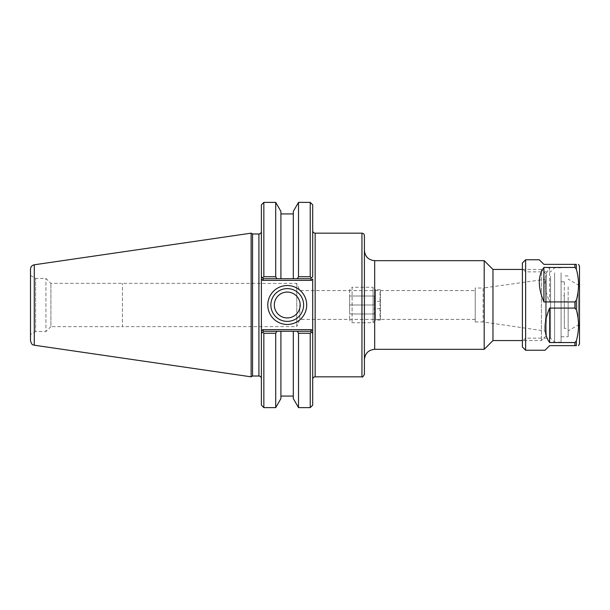 <?xml version="1.0" encoding="UTF-8"?>
<svg xmlns="http://www.w3.org/2000/svg" width="610" height="610" viewBox="0 0 610 610"><rect width="100%" height="100%" fill="white"/><g stroke="black" fill="none" stroke-linecap="round" stroke-linejoin="round"><path stroke-width="0.46" stroke-dasharray="3.05 2.29" d="M522.396 269.445L541.405 269.445L541.405 340.555L541.405 269.445L546.331 274.37L546.331 335.63L546.331 274.37M492.971 340.555L492.971 269.445M546.331 278.77L546.331 331.23L546.331 278.77L545.477 279.266L545.477 330.734L545.477 279.266L483.097 288.034L483.097 321.966L483.097 288.034L475.228 288.034L475.228 321.966L475.228 288.034M312.694 290.665L312.694 379.298L312.694 278.999L311.321 280.371L310.642 278.732L263.444 278.732L262.651 277.946L263.848 276.749L275.712 276.749L276.864 278.732L263.444 278.732L310.642 278.732L311.428 277.946L310.642 278.732L311.428 277.946L310.231 276.749L310.231 202.383M312.694 204.846L312.694 276.681M261.385 314.173L261.385 231.525L261.385 378.474L261.385 331.001L262.757 329.629L263.444 331.268L262.651 332.053L263.444 331.268L310.642 331.268L312.694 333.319L312.694 405.154M312.694 319.335L312.694 331.001L311.321 329.629L310.642 331.268L311.428 332.053L310.231 333.251L298.511 333.251L297.367 331.268L310.642 331.268L263.444 331.268L261.385 333.319L261.385 405.154M364.414 235.628L364.414 374.372M364.414 250.405L364.414 359.595L364.414 250.405M484.195 349.332L484.195 260.668M299.762 305L299.762 319.404L299.762 305M475.228 305L475.228 290.596L475.228 305M475.228 319.404L299.762 319.404L296.773 326.625L296.773 283.375L296.773 326.625L122.45 326.625L122.442 283.368L122.442 326.632L50.897 326.632L50.897 283.368L50.897 326.632L45.933 331.596L45.933 278.404L45.933 331.596L35.616 331.596L35.616 278.404L35.616 331.596L30.5 334.554L30.5 275.445L30.5 334.554M303.627 305A16.378 16.378 0 0 0 279.06 290.817A16.378 16.378 0 0 0 279.06 319.183A16.378 16.378 0 0 0 303.627 305M311.321 280.371L262.757 280.371L263.444 278.732L261.385 276.681L261.385 204.846M261.385 295.827L261.385 278.999L262.757 280.371M252.548 233.988L252.548 376.012M251.129 376.835L251.129 233.165M263.444 331.268L276.864 331.268L275.712 333.251L263.848 333.251L262.651 332.053L261.385 333.319M276.864 331.268L297.367 331.268M312.694 333.319L310.642 331.268M310.642 278.732L276.864 278.732M261.385 276.681L263.444 278.732M263.848 202.383L263.848 276.749M275.712 202.383L275.712 276.749M310.231 407.617L310.231 333.251M298.511 407.617L298.511 333.251M297.367 278.732L298.511 276.749L310.231 276.749M263.848 333.251L263.848 407.617M298.511 276.749L298.511 202.383M293.311 331.268L293.311 398.612M30.5 340.822L30.5 269.178M300.173 305A12.932 12.932 0 0 0 280.783 293.799A12.932 12.932 0 0 0 280.783 316.201A12.932 12.932 0 0 0 300.173 305M293.311 211.388L293.311 278.732M280.913 278.732L280.913 211.388M280.913 331.268L280.913 398.612M275.712 333.251L275.712 407.617M525.629 259.753L525.629 350.247M539.293 259.753L543.907 264.366L576.313 264.366L576.313 269.101L574.917 267.447L549.633 267.447C543.525 275.88 543.525 287.371 549.633 301.919L574.917 301.919L576.313 300.265C579.264 289.872 579.264 279.487 576.313 269.101M574.917 308.08L549.633 308.08C543.525 322.629 543.525 334.12 549.633 342.553L574.917 342.553L576.313 340.898C579.264 330.513 579.264 320.128 576.313 309.735L574.917 308.08L574.917 301.919M576.313 340.898L576.313 345.634L549.633 345.634L545.02 350.247M564.311 281.759L564.311 301.668L568.154 301.668L568.154 336.773L568.154 328.355L564.311 328.355L564.311 295.766L561.078 295.766L561.078 336.773L561.078 281.759L564.311 281.759L561.078 281.759M561.078 295.766L561.078 281.599M564.311 295.766L564.311 281.599M564.311 328.355L564.311 301.668M568.154 328.355L568.154 301.668M568.154 286.898L568.154 330.864L568.154 286.898M549.633 308.08L549.633 342.553M549.633 267.447L549.633 301.919M579.5 266.074L579.5 343.926M522.396 262.986L522.396 347.014M522.396 273.509L522.396 341.364L522.396 273.509M525.629 276.307L525.629 338.131L525.629 276.307M550.571 276.307L550.571 338.131L550.571 276.307M554.612 272.815L554.612 342.172L554.612 272.815M561.078 272.815L561.078 342.172L561.078 272.815M578.242 287.645L578.242 325.038L578.242 287.645M579.5 287.645L579.5 325.038L579.5 287.645M349.637 289.727L349.637 320.273L349.637 289.727L352.1 287.264L352.1 322.736L352.1 287.264L373.053 287.264L373.053 322.736L373.053 287.264L375.501 289.712L375.501 320.288L375.501 289.712L380.015 289.712L380.015 320.288L380.015 289.712L380.426 290.124L380.426 319.876L380.426 290.124M380.426 305L380.426 308.69L380.426 305M349.637 296.018L349.637 313.982L349.637 296.018L374.265 296.018L374.265 305L374.265 296.018L349.637 296.018M349.637 305L374.265 305L374.265 313.982L374.265 301.31L374.265 305L349.637 305M349.637 313.982L374.265 313.982L349.637 313.982M315.156 233.165L315.156 376.835M361.951 376.835L361.951 233.165M374.677 260.668L374.677 349.332M258.922 376.012L258.922 233.988M262.757 329.629L311.321 329.629M34.29 264.786L34.29 345.214M574.917 264.366L574.917 267.447M574.917 342.553L574.917 345.634M576.313 300.265L576.313 309.735M546.331 335.63L541.405 340.555L522.396 340.555M30.5 275.445L35.616 278.404L45.933 278.404L50.897 283.368L296.773 283.375L299.762 290.596L475.228 290.596M475.228 321.966L483.097 321.966L546.331 331.23M561.078 336.773L568.154 336.773M568.154 275.911L564.311 275.911M561.078 267.828L554.612 267.828L550.571 271.869L525.629 271.869L522.396 268.636M561.078 342.172L554.612 342.172L550.571 338.131L525.629 338.131L522.396 341.364M579.5 284.962L578.242 284.962L568.154 279.136M579.5 325.038L578.242 325.038L568.154 330.864M380.426 319.876L375.501 320.288L373.053 322.736L352.1 322.736L349.637 320.273M380.426 301.31L374.265 301.31M380.426 308.69L374.265 308.69"/><path stroke-width="0.91" d="M522.396 269.445L492.971 269.445L492.971 340.555L522.396 340.555M312.694 276.681L312.694 204.846L310.231 202.383L310.231 276.749L298.511 276.749L297.367 278.732L310.642 278.732L312.694 276.681L311.428 277.946L312.694 276.681L311.428 277.946L310.231 276.749M310.642 331.268L297.367 331.268L298.511 333.251L310.231 333.251L311.428 332.053L310.642 331.268L311.321 329.629L312.694 331.001L312.694 333.319L312.694 278.999L311.321 280.371L310.642 278.732M310.231 333.251L310.231 407.617L312.694 405.154L312.694 333.319L311.428 332.053L312.694 333.319M312.694 379.298C312.838 377.796 313.662 376.98 315.156 376.835L315.156 233.165L361.951 233.165C363.446 233.317 364.269 234.133 364.414 235.628L364.414 374.372C363.072 376.751 362.248 377.575 361.951 376.835L361.951 233.165M364.414 250.405C365.024 256.642 368.448 260.058 374.677 260.668L484.195 260.668L484.195 349.332L374.677 349.332L374.677 260.668M492.971 269.445L484.195 260.668M303.627 305A16.378 16.378 0 0 1 279.06 319.183A16.378 16.378 0 0 1 279.06 290.817A16.378 16.378 0 0 1 303.627 305M306.7 305A19.459 19.459 0 0 0 277.519 288.149A19.459 19.459 0 0 0 277.519 321.851A19.459 19.459 0 0 0 306.7 305M263.444 278.732L276.864 278.732L275.712 276.749L263.848 276.749L262.651 277.946L263.444 278.732L262.757 280.371L261.385 278.999L261.385 276.681L261.385 333.319L261.385 331.001L262.757 329.629L263.444 331.268L262.651 332.053L263.848 333.251L275.712 333.251L276.864 331.268L263.444 331.268M258.922 233.988L258.922 376.012L252.548 376.012L252.548 233.988L258.922 233.988C260.424 233.843 261.24 233.02 261.385 231.525M261.385 333.319L262.651 332.053L261.385 333.319L261.385 405.154L263.848 407.617L263.848 333.251M263.848 276.749L263.848 202.383L261.385 204.846L261.385 276.681L262.651 277.946L261.385 276.681M252.548 233.988L251.129 233.165L251.129 376.835L252.548 376.012M276.864 278.732L297.367 278.732M297.367 331.268L276.864 331.268M275.712 276.749L275.712 202.383L263.848 202.383M298.511 333.251L298.511 407.617L310.231 407.617M293.311 278.732L293.311 211.388L298.511 202.383L298.511 276.749M298.511 407.617L293.311 398.612L293.311 331.268M34.29 264.786C31.949 265.312 30.683 266.776 30.5 269.178L30.5 340.822C32.36 346.503 33.237 344.307 34.29 345.214L34.29 264.786L251.129 233.165M274.317 305A12.932 12.932 0 0 0 287.249 317.932A12.932 12.932 0 0 0 300.173 305A12.932 12.932 0 0 0 287.249 292.068A12.932 12.932 0 0 0 274.317 305M280.913 278.732L280.913 211.388L275.712 202.383M263.848 407.617L275.712 407.617L280.913 398.612L280.913 331.268M275.712 407.617L275.712 333.251M543.907 301.919C537.799 287.371 537.799 275.88 543.907 267.447L574.917 267.447L576.313 269.101C579.264 279.487 579.264 289.872 576.313 300.265L574.917 301.919L543.907 301.919L543.907 267.447M576.313 340.898L574.917 342.553L549.633 342.553C543.525 334.12 543.525 322.629 549.633 308.08L574.917 308.08L576.313 309.735C579.264 320.128 579.264 330.513 576.313 340.898L576.313 345.634C579.264 345.634 579.264 345.634 576.313 345.634C579.264 345.634 579.264 345.634 576.313 345.634L549.633 345.634L545.02 350.247L525.629 350.247L525.629 259.753L539.293 259.753L543.907 264.366L576.313 264.366C579.264 264.366 579.264 264.366 576.313 264.366C579.264 264.366 579.264 264.366 576.313 264.366L576.313 269.101M549.633 342.553L549.633 308.08M578.509 345.634L579.5 343.926L579.5 266.074L578.509 264.366M525.629 350.247L522.396 347.014L522.396 262.986L525.629 259.753M311.321 329.629L262.757 329.629M262.757 280.371L311.321 280.371M574.917 267.447L574.917 264.366M574.917 345.634L574.917 342.553M574.917 308.08L574.917 301.919M576.313 309.735L576.313 300.265M315.156 233.165C313.662 233.02 312.838 232.204 312.694 230.702M315.156 376.835L361.951 376.835M374.677 349.332C368.448 349.942 365.024 353.358 364.414 359.595M492.971 340.555L484.195 349.332M258.922 376.012C260.424 376.156 261.24 376.98 261.385 378.474M298.511 202.383L310.231 202.383M34.29 345.214L251.129 376.835M293.311 213.919L280.913 213.919M293.311 396.081L280.913 396.081"/></g></svg>
